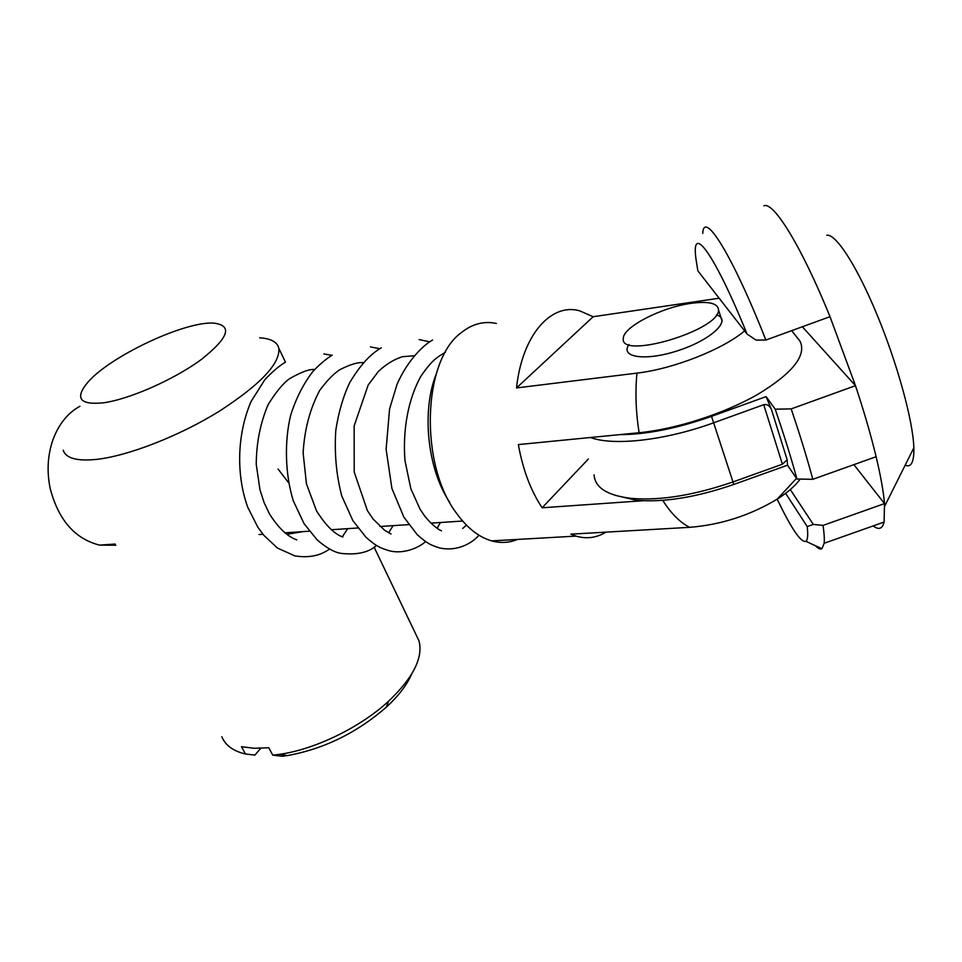 <?xml version="1.0" encoding="UTF-8"?>
<svg xmlns="http://www.w3.org/2000/svg" width="962" height="962" viewBox="0 0 962 962"><rect width="100%" height="100%" fill="white"/><g stroke="black" fill="none" stroke-linecap="round" stroke-linejoin="round"><path stroke-width="1.44" d="M873.195 525.913C878.739 530.194 882.37 528.908 884.09 522.053L884.511 503.595C883.489 491.57 880.687 475.937 876.105 456.709C870.959 435.305 864.092 411.628 855.483 385.69L791.173 408.898C799.915 434.692 807.13 458.165 812.818 479.316L796.945 479.028L787.517 465.199L733.802 484.439C696.56 497.282 664.093 502.573 636.411 500.288L614.838 495.238M826.719 235.245C835.701 233.381 856.938 265.933 877.284 315.283C897.654 364.538 913.118 421.392 913.852 447.799C914.153 462 911.254 467.809 905.158 465.211M802.356 326.755L855.483 385.69L830.014 316.678C801.346 245.959 773.388 201.154 763.852 205.808M594.083 474.891C594.961 487.758 607.491 495.598 631.697 498.424C660.533 500.781 694.444 495.226 733.405 481.794L782.407 464.225L763.732 404.689L714.057 422.655C665.211 440.512 613.564 446.152 590.452 437.506M876.105 456.709L812.818 479.316M702.741 233.393C703.763 209.656 731.998 254.124 765.884 340.055L756.036 340.091L747.089 334.091C713.72 251.864 690.884 222.282 695.971 258.97L697.847 270.827L747.089 334.091M830.014 316.678L765.884 340.055M853.883 464.646L884.511 503.595L823.039 525.408C824.206 533.369 824.578 539.321 824.145 543.277L821.933 548.713C820.394 549.591 818.229 548.593 815.427 545.707M777.188 499.158C791.461 528.872 801.033 542.929 805.891 541.317C807.707 540.031 808.152 535.112 807.214 526.551L785.617 493.314M790.283 489.562L813.323 524.434L807.214 526.551M813.323 524.434L823.039 525.408M796.945 479.028C791.269 458.201 784.018 434.92 775.204 409.175L791.173 408.898M619.805 434.632C646.656 434.523 677.236 428.439 711.531 416.366L766.089 396.621L771.356 409.187L787.132 459.716L782.407 464.225M775.204 409.175L766.089 396.621M763.732 404.689C766.906 403.98 769.456 405.471 771.356 409.187M787.132 459.716L787.517 465.199M79.942 406.253C67.665 413.023 58.634 424.29 52.85 440.043C47.595 455.423 46.717 471.584 50.192 488.54C58.454 519.997 74.892 538.852 99.507 545.105L115.813 545.238M302.934 531.625L287.506 534.223M496.368 323.448C483.982 320.815 472.318 323.857 461.363 332.587C422.342 360.57 419.228 465.199 456.962 513.852C467.508 528.258 479.076 537.265 491.654 540.885C500.649 543.338 509.283 542.845 517.592 539.417M449.567 502.068C427.489 469.167 421.368 411.207 436.171 374.194M593.157 316.726L579.473 310.75C550.817 302.729 522.017 335.425 516.522 387.939L593.157 316.726L719.155 298.208M800.192 479.088C795.237 485.834 787.589 492.508 777.248 499.122C750.107 515.416 720.899 524.819 689.61 527.332L570.851 534.163L576.01 536.111C586.592 539.189 596.572 537.866 605.928 532.142M643.001 500.745L542.135 507.78L588.359 459.006M798.652 339.285L800.095 341.306C806.709 355.447 792.688 373.088 758.056 394.216C724.35 413.624 676.13 429.148 639.105 432.732L518.35 444.588C522.835 469.6 530.759 490.656 542.135 507.78M744.612 330.904C722.63 349.543 672.919 369.023 636.94 373.112L516.522 387.939M628.956 344.552C619.516 357.78 646.44 361.411 679.304 350.204C712.289 339.237 732.178 319.673 716.522 314.851M259.68 337.83C270.947 338.504 277.357 342.051 278.896 348.46C280.062 363.913 259.932 385.004 218.47 411.748C178.812 436.207 128.042 455.94 96.489 459.403C76.96 461.339 65.873 458.297 63.227 450.264M103.391 402.825C129.569 399.242 174.302 379.461 201.323 359.487C228.655 337.722 232.876 325.613 214.009 323.136C185.45 320.815 109.872 356.229 87.614 382.515C74.555 398.352 79.822 405.122 103.391 402.825M221.849 736.736C225.264 745.297 233.141 751.057 245.49 754.016L254.87 755.086L260.786 748.292M411.664 674.061C407.046 684.8 398.581 695.863 386.267 707.238C356.722 732.924 323.713 749.037 287.241 755.603L282.131 756.252L272.787 755.17L268.783 747.775L254.136 748.268L241.474 746.704L245.49 754.016M272.787 755.17L279.81 754.304C315.44 749.242 360.51 727.188 388.576 701.214C413.203 677.729 423.34 657.611 418.999 640.86L415.873 634.343M288.528 482.671L278.054 469.023M690.884 303.367C708.729 300.998 717.953 303.198 718.53 309.956C719.576 330.423 619.348 360.016 623.316 338.456C622.763 327.224 661.363 307.347 690.884 303.367M733.802 484.439L711.531 416.366M662.746 500.336C671.019 513.431 679.978 522.438 689.61 527.332M636.94 373.112C635.136 392.592 635.858 412.47 639.105 432.732M913.852 447.799L884.703 506.144M636.411 500.288L631.697 498.424M824.145 543.277L884.09 522.053M805.891 541.317L821.933 548.713M99.507 545.105L115.163 544.059M259.006 534.535L262.963 534.271M284.872 532.816L309.331 531.204M331.337 529.737L357.864 527.982M379.966 526.515L408.718 524.615M430.928 523.148L462.65 521.043M491.654 540.885L576.01 536.111M800.095 341.306L791.666 330.651M777.248 499.122L796.5 478.379M462.674 528.463L466.45 525.132M432.587 340.055C424.182 344.432 407.623 359.92 397.029 384.403L389.586 408.898L386.111 449.278L391.895 488.407L403.86 517.135L417.123 534.571C428.102 544.432 431.914 545.442 439.718 547.967C458.91 552.044 473.34 541.774 478.992 535.221M381.241 347.763C372.559 353.15 362.59 361.219 349.831 382.431C343.338 395.983 338.66 411.916 335.798 430.242C334.283 453.174 336.279 475.108 341.799 496.055L352.874 520.61L366.077 537.373C376.948 546.921 381.229 548.244 389.201 550.721C404.509 554.821 420.49 546.572 425.553 541.57M332.251 355.11C326.25 358.778 319.793 364.225 312.903 371.452C303.331 383.934 295.923 398.545 290.668 415.283C284.463 440.716 284.848 473.665 293.338 500.901L304.076 523.689L317.207 539.947C326.431 547.871 334.343 552.344 340.957 553.366C356.854 555.146 368.699 552.513 376.479 545.466M278.896 348.46L285.449 362.133C279.04 366.005 272.174 371.849 264.863 379.665L251.034 401.539C236.375 435.93 236.556 476.491 247.763 507.323L257.888 527.284L263.841 535.341L277.477 548.063L294.829 555.892C308.67 558.104 320.25 555.808 329.557 549.013M445.346 352.308C436.832 357.479 432.263 359.764 420.959 376.154C407.996 399.326 402.597 430.351 404.99 460.774L410.846 488.744L420.105 509.307L424.663 516.041C431.096 523.761 436.7 528.691 441.486 530.856M414.249 355.772L402.465 356.698C394.107 359.319 386.087 364.237 378.415 371.416L368.181 385.004L354.136 425.95L354.22 472.029L367.376 510.594L373.088 519.035L384.632 530.278L391.041 533.994M363.335 362.734C358.405 361.977 350.565 364.297 339.814 369.697C333.441 373.905 326.707 380.868 319.6 390.572C309.932 408.91 304.449 429.701 303.126 452.958L306.433 483.766L316.462 510.786C325.793 525.517 334.596 534.247 342.869 537.012M314.634 369.516C309.463 368.975 301.046 372.078 289.394 378.8C283.165 383.297 276.094 391.859 268.182 404.497C260.365 422.847 256.385 442.785 256.241 464.321L259.98 489.85L264.117 502.633L269.492 513.924C278.355 527.91 287.458 536.555 296.801 539.886M429.761 341.847L419.119 339.562M437.145 528.222L440.44 522.51M379.677 348.713L370.442 346.897M388.648 532.792L393.085 525.649M331.854 355.351L323.893 353.92M342.352 536.796L347.727 528.655M374.098 547.137L418.999 640.86M386.267 707.238L388.576 701.214M287.241 755.603L279.81 754.304M722.113 321.248L718.53 309.956"/></g></svg>
